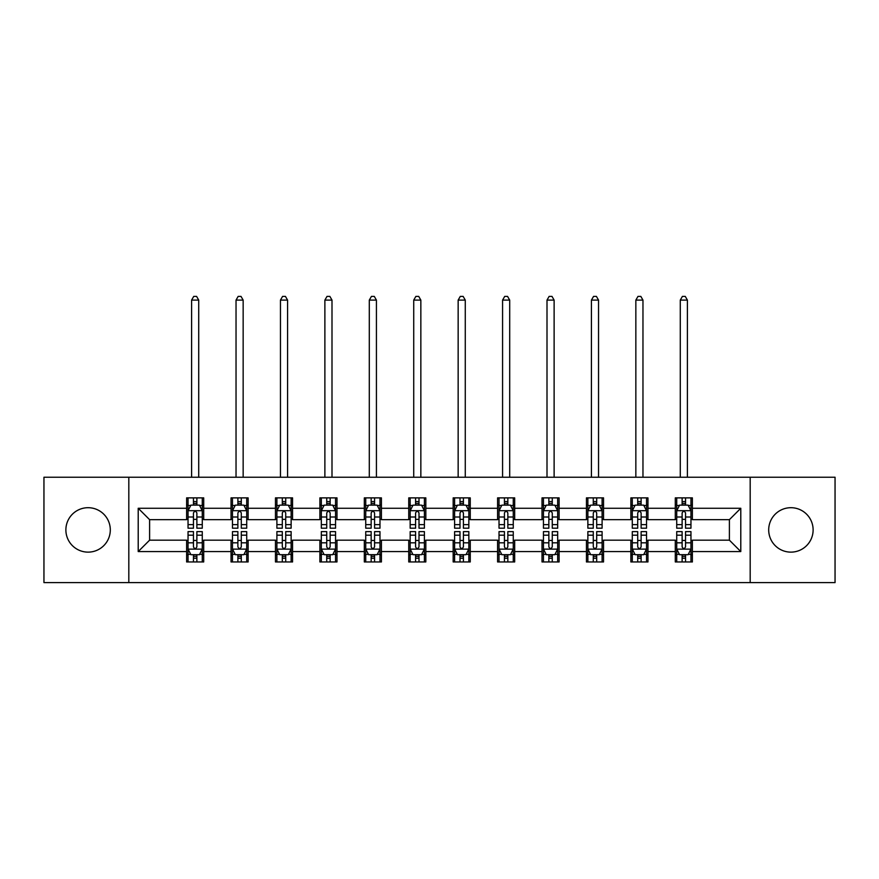 <?xml version="1.0" encoding="UTF-8"?>
<svg xmlns="http://www.w3.org/2000/svg" width="879" height="879" viewBox="0 0 879 879"><rect width="100%" height="100%" fill="white"/><g stroke="black" fill="none" stroke-linecap="round" stroke-linejoin="round"><path stroke-width="1.32" d="M790.913 507.699A22.217 22.217 0 0 0 768.696 529.916A22.217 22.217 0 0 0 790.913 552.133A22.217 22.217 0 0 0 813.119 529.916A22.217 22.217 0 0 0 790.913 507.699M88.087 507.699A22.217 22.217 0 0 0 65.881 529.916A22.217 22.217 0 0 0 88.087 552.133A22.217 22.217 0 0 0 110.304 529.916A22.217 22.217 0 0 0 88.087 507.699M750.183 582.601L835.05 582.601L835.05 477.231L750.183 477.231L750.183 582.601L128.817 582.601L128.817 477.231L43.95 477.231L43.95 582.601L128.817 582.601M750.183 477.231L128.817 477.231M692.377 508.271L692.377 497.877L675.292 497.877L675.292 508.271L647.955 508.271L647.955 497.877L630.869 497.877L630.869 508.271L603.532 508.271L603.532 497.877L586.447 497.877L586.447 508.271L559.11 508.271L559.11 497.877L542.013 497.877L542.013 508.271L514.676 508.271L514.676 497.877L497.591 497.877L497.591 508.271L470.254 508.271L470.254 497.877L453.168 497.877L453.168 508.271L425.832 508.271L425.832 497.877L408.746 497.877L408.746 508.271L381.409 508.271L381.409 497.877L364.324 497.877L364.324 508.271L336.987 508.271L336.987 497.877L319.89 497.877L319.89 508.271L292.553 508.271L292.553 497.877L275.468 497.877L275.468 508.271L248.131 508.271L248.131 497.877L231.045 497.877L231.045 508.271L203.708 508.271L203.708 497.877L186.623 497.877L186.623 508.271L138.212 508.271L138.212 551.562L149.606 540.167L186.623 540.167L186.623 561.956L203.708 561.956L203.708 540.167L231.045 540.167L231.045 561.956L248.131 561.956L248.131 540.167L275.468 540.167L275.468 561.956L292.553 561.956L292.553 540.167L319.89 540.167L319.89 561.956L336.987 561.956L336.987 540.167L364.324 540.167L364.324 561.956L381.409 561.956L381.409 540.167L408.746 540.167L408.746 561.956L425.832 561.956L425.832 540.167L453.168 540.167L453.168 561.956L470.254 561.956L470.254 540.167L497.591 540.167L497.591 561.956L514.676 561.956L514.676 540.167L542.013 540.167L542.013 561.956L559.11 561.956L559.11 540.167L586.447 540.167L586.447 561.956L603.532 561.956L603.532 540.167L630.869 540.167L630.869 561.956L647.955 561.956L647.955 540.167L675.292 540.167L675.292 561.956L692.377 561.956L692.377 540.167L729.394 540.167L729.394 519.665L692.377 519.665L692.377 508.271L740.788 508.271L740.788 551.562L692.377 551.562M675.292 551.562L647.955 551.562M630.869 551.562L603.532 551.562M586.447 551.562L559.11 551.562M542.013 551.562L514.676 551.562M497.591 551.562L470.254 551.562M453.168 551.562L425.832 551.562M408.746 551.562L381.409 551.562M364.324 551.562L336.987 551.562M319.89 551.562L292.553 551.562M275.468 551.562L248.131 551.562M231.045 551.562L203.708 551.562M186.623 551.562L138.212 551.562M675.292 508.271L675.292 519.665L647.955 519.665L647.955 508.271M630.869 508.271L630.869 519.665L603.532 519.665L603.532 508.271M586.447 508.271L586.447 519.665L559.11 519.665L559.11 508.271M542.013 508.271L542.013 519.665L514.676 519.665L514.676 508.271M497.591 508.271L497.591 519.665L470.254 519.665L470.254 508.271M453.168 508.271L453.168 519.665L425.832 519.665L425.832 508.271M408.746 508.271L408.746 519.665L381.409 519.665L381.409 508.271M364.324 508.271L364.324 519.665L336.987 519.665L336.987 508.271M319.89 508.271L319.89 519.665L292.553 519.665L292.553 508.271M275.468 508.271L275.468 519.665L248.131 519.665L248.131 508.271M231.045 508.271L231.045 519.665L203.708 519.665L203.708 508.271M186.623 508.271L186.623 519.665L149.606 519.665L138.212 508.271M149.606 519.665L149.606 540.167M740.788 551.562L729.394 540.167M729.394 519.665L740.788 508.271M186.623 504.996L188.04 504.996M193.457 504.996L196.874 504.996M202.28 504.996L203.708 504.996M186.623 519.379L188.04 519.379M193.457 519.379L196.874 519.379M202.28 519.379L203.708 519.379M186.623 540.453L188.04 540.453M193.457 540.453L196.874 540.453M202.28 540.453L203.708 540.453M186.623 554.836L188.04 554.836M193.457 554.836L196.874 554.836M202.28 554.836L203.708 554.836M231.045 540.453L232.474 540.453M237.879 540.453L241.296 540.453M246.713 540.453L248.131 540.453M231.045 554.836L232.474 554.836M237.879 554.836L241.296 554.836M246.713 554.836L248.131 554.836M231.045 504.996L232.474 504.996M237.879 504.996L241.296 504.996M246.713 504.996L248.131 504.996M231.045 519.379L232.474 519.379M237.879 519.379L241.296 519.379M246.713 519.379L248.131 519.379M275.468 540.453L276.896 540.453M282.302 540.453L285.719 540.453M291.136 540.453L292.553 540.453M275.468 554.836L276.896 554.836M282.302 554.836L285.719 554.836M291.136 554.836L292.553 554.836M275.468 504.996L276.896 504.996M282.302 504.996L285.719 504.996M291.136 504.996L292.553 504.996M275.468 519.379L276.896 519.379M282.302 519.379L285.719 519.379M291.136 519.379L292.553 519.379M319.89 540.453L321.318 540.453M326.735 540.453L330.152 540.453M335.558 540.453L336.987 540.453M319.89 554.836L321.318 554.836M326.735 554.836L330.152 554.836M335.558 554.836L336.987 554.836M319.89 504.996L321.318 504.996M326.735 504.996L330.152 504.996M335.558 504.996L336.987 504.996M319.89 519.379L321.318 519.379M326.735 519.379L330.152 519.379M335.558 519.379L336.987 519.379M364.324 540.453L365.741 540.453M371.158 540.453L374.575 540.453M379.981 540.453L381.409 540.453M364.324 554.836L365.741 554.836M371.158 554.836L374.575 554.836M379.981 554.836L381.409 554.836M364.324 504.996L365.741 504.996M371.158 504.996L374.575 504.996M379.981 504.996L381.409 504.996M364.324 519.379L365.741 519.379M371.158 519.379L374.575 519.379M379.981 519.379L381.409 519.379M408.746 540.453L410.163 540.453M415.58 540.453L418.997 540.453M424.403 540.453L425.832 540.453M408.746 554.836L410.163 554.836M415.58 554.836L418.997 554.836M424.403 554.836L425.832 554.836M408.746 504.996L410.163 504.996M415.58 504.996L418.997 504.996M424.403 504.996L425.832 504.996M408.746 519.379L410.163 519.379M415.58 519.379L418.997 519.379M424.403 519.379L425.832 519.379M453.168 540.453L454.597 540.453M460.003 540.453L463.42 540.453M468.837 540.453L470.254 540.453M453.168 554.836L454.597 554.836M460.003 554.836L463.42 554.836M468.837 554.836L470.254 554.836M453.168 504.996L454.597 504.996M460.003 504.996L463.42 504.996M468.837 504.996L470.254 504.996M453.168 519.379L454.597 519.379M460.003 519.379L463.42 519.379M468.837 519.379L470.254 519.379M497.591 540.453L499.019 540.453M504.425 540.453L507.842 540.453M513.259 540.453L514.676 540.453M497.591 554.836L499.019 554.836M504.425 554.836L507.842 554.836M513.259 554.836L514.676 554.836M497.591 504.996L499.019 504.996M504.425 504.996L507.842 504.996M513.259 504.996L514.676 504.996M497.591 519.379L499.019 519.379M504.425 519.379L507.842 519.379M513.259 519.379L514.676 519.379M542.013 540.453L543.442 540.453M548.848 540.453L552.265 540.453M557.682 540.453L559.11 540.453M542.013 554.836L543.442 554.836M548.848 554.836L552.265 554.836M557.682 554.836L559.11 554.836M542.013 504.996L543.442 504.996M548.848 504.996L552.265 504.996M557.682 504.996L559.11 504.996M542.013 519.379L543.442 519.379M548.848 519.379L552.265 519.379M557.682 519.379L559.11 519.379M586.447 540.453L587.864 540.453M593.281 540.453L596.698 540.453M602.104 540.453L603.532 540.453M586.447 554.836L587.864 554.836M593.281 554.836L596.698 554.836M602.104 554.836L603.532 554.836M586.447 504.996L587.864 504.996M593.281 504.996L596.698 504.996M602.104 504.996L603.532 504.996M586.447 519.379L587.864 519.379M593.281 519.379L596.698 519.379M602.104 519.379L603.532 519.379M630.869 540.453L632.287 540.453M637.704 540.453L641.121 540.453M646.526 540.453L647.955 540.453M630.869 554.836L632.287 554.836M637.704 554.836L641.121 554.836M646.526 554.836L647.955 554.836M630.869 504.996L632.287 504.996M637.704 504.996L641.121 504.996M646.526 504.996L647.955 504.996M630.869 519.379L632.287 519.379M637.704 519.379L641.121 519.379M646.526 519.379L647.955 519.379M675.292 540.453L676.72 540.453M682.126 540.453L685.543 540.453M690.96 540.453L692.377 540.453M675.292 554.836L676.72 554.836M682.126 554.836L685.543 554.836M690.96 554.836L692.377 554.836M675.292 504.996L676.72 504.996M682.126 504.996L685.543 504.996M690.96 504.996L692.377 504.996M675.292 519.379L676.72 519.379M682.126 519.379L685.543 519.379M690.96 519.379L692.377 519.379M196.874 501.579L193.457 501.579M202.28 524.642L196.874 524.642L196.874 528.202L202.28 528.202L202.28 510.831L199.434 505.139L190.897 505.139L188.04 510.831L188.04 528.202L193.457 528.202L193.457 524.642L188.04 524.642M188.04 510.831L188.04 497.877M202.28 510.831L202.28 497.877M193.457 505.139L193.457 497.877M196.874 497.877L196.874 505.139M196.874 524.642L196.874 512.973C195.731 510.776 194.6 510.776 193.457 512.973L193.457 524.642M198.72 477.231L198.72 300.102L191.6 300.102L191.6 477.231M191.6 300.102L193.743 296.399L196.588 296.399L198.72 300.102M193.457 558.253L196.874 558.253M188.04 535.19L193.457 535.19L193.457 531.619L188.04 531.619L188.04 548.99L190.897 554.693L199.434 554.693L202.28 548.99L202.28 531.619L196.874 531.619L196.874 535.19L202.28 535.19M202.28 548.99L202.28 561.956M188.04 548.99L188.04 561.956M196.874 554.693L196.874 561.956M193.457 561.956L193.457 554.693M193.457 535.19L193.457 546.859C194.589 549.056 195.731 549.056 196.874 546.859L196.874 535.19M241.296 501.579L237.879 501.579M246.713 524.642L241.296 524.642L241.296 528.202L246.713 528.202L246.713 510.831L243.857 505.139L235.319 505.139L232.474 510.831L232.474 528.202L237.879 528.202L237.879 524.642L232.474 524.642M232.474 510.831L232.474 497.877M246.713 510.831L246.713 497.877M237.879 505.139L237.879 497.877M241.296 497.877L241.296 505.139M241.296 524.642L241.296 512.973C240.165 510.776 239.022 510.776 237.879 512.973L237.879 524.642M243.153 477.231L243.153 300.102L236.033 300.102L236.033 477.231M236.033 300.102L238.165 296.399L241.011 296.399L243.153 300.102M285.719 501.579L282.302 501.579M291.136 524.642L285.719 524.642L285.719 528.202L291.136 528.202L291.136 510.831L288.29 505.139L279.742 505.139L276.896 510.831L276.896 528.202L282.302 528.202L282.302 524.642L276.896 524.642M276.896 510.831L276.896 497.877M291.136 510.831L291.136 497.877M282.302 505.139L282.302 497.877M285.719 497.877L285.719 505.139M285.719 524.642L285.719 512.973C284.587 510.776 283.445 510.776 282.302 512.973L282.302 524.642M287.576 477.231L287.576 300.102L280.456 300.102L280.456 477.231M280.456 300.102L282.588 296.399L285.433 296.399L287.576 300.102M237.879 558.253L241.296 558.253M232.474 535.19L237.879 535.19L237.879 531.619L232.474 531.619L232.474 548.99L235.319 554.693L243.857 554.693L246.713 548.99L246.713 531.619L241.296 531.619L241.296 535.19L246.713 535.19M246.713 548.99L246.713 561.956M232.474 548.99L232.474 561.956M241.296 554.693L241.296 561.956M237.879 561.956L237.879 554.693M237.879 535.19L237.879 546.859C239.022 549.056 240.154 549.056 241.296 546.859L241.296 535.19M282.302 558.253L285.719 558.253M276.896 535.19L282.302 535.19L282.302 531.619L276.896 531.619L276.896 548.99L279.742 554.693L288.29 554.693L291.136 548.99L291.136 531.619L285.719 531.619L285.719 535.19L291.136 535.19M291.136 548.99L291.136 561.956M276.896 548.99L276.896 561.956M285.719 554.693L285.719 561.956M282.302 561.956L282.302 554.693M282.302 535.19L282.302 546.859C283.445 549.056 284.587 549.056 285.719 546.859L285.719 535.19M330.152 501.579L326.735 501.579M335.558 524.642L330.152 524.642L330.152 528.202L335.558 528.202L335.558 510.831L332.712 505.139L324.164 505.139L321.318 510.831L321.318 528.202L326.735 528.202L326.735 524.642L321.318 524.642M321.318 510.831L321.318 497.877M335.558 510.831L335.558 497.877M326.735 505.139L326.735 497.877M330.152 497.877L330.152 505.139M330.152 524.642L330.152 512.973C329.01 510.776 327.867 510.776 326.735 512.973L326.735 524.642M331.998 477.231L331.998 300.102L324.878 300.102L324.878 477.231M324.878 300.102L327.01 296.399L329.867 296.399L331.998 300.102M374.575 501.579L371.158 501.579M379.981 524.642L374.575 524.642L374.575 528.202L379.981 528.202L379.981 510.831L377.135 505.139L368.587 505.139L365.741 510.831L365.741 528.202L371.158 528.202L371.158 524.642L365.741 524.642M365.741 510.831L365.741 497.877M379.981 510.831L379.981 497.877M371.158 505.139L371.158 497.877M374.575 497.877L374.575 505.139M374.575 524.642L374.575 512.973C373.432 510.776 372.3 510.776 371.158 512.973L371.158 524.642M376.421 477.231L376.421 300.102L369.301 300.102L369.301 477.231M369.301 300.102L371.443 296.399L374.289 296.399L376.421 300.102M418.997 501.579L415.58 501.579M424.403 524.642L418.997 524.642L418.997 528.202L424.403 528.202L424.403 510.831L421.557 505.139L413.02 505.139L410.163 510.831L410.163 528.202L415.58 528.202L415.58 524.642L410.163 524.642M410.163 510.831L410.163 497.877M424.403 510.831L424.403 497.877M415.58 505.139L415.58 497.877M418.997 497.877L418.997 505.139M418.997 524.642L418.997 512.973C417.855 510.776 416.723 510.776 415.58 512.973L415.58 524.642M420.843 477.231L420.843 300.102L413.723 300.102L413.723 477.231M413.723 300.102L415.866 296.399L418.712 296.399L420.843 300.102M326.735 558.253L330.152 558.253M321.318 535.19L326.735 535.19L326.735 531.619L321.318 531.619L321.318 548.99L324.164 554.693L332.712 554.693L335.558 548.99L335.558 531.619L330.152 531.619L330.152 535.19L335.558 535.19M335.558 548.99L335.558 561.956M321.318 548.99L321.318 561.956M330.152 554.693L330.152 561.956M326.735 561.956L326.735 554.693M326.735 535.19L326.735 546.859C327.867 549.056 329.01 549.056 330.152 546.859L330.152 535.19M371.158 558.253L374.575 558.253M365.741 535.19L371.158 535.19L371.158 531.619L365.741 531.619L365.741 548.99L368.587 554.693L377.135 554.693L379.981 548.99L379.981 531.619L374.575 531.619L374.575 535.19L379.981 535.19M379.981 548.99L379.981 561.956M365.741 548.99L365.741 561.956M374.575 554.693L374.575 561.956M371.158 561.956L371.158 554.693M371.158 535.19L371.158 546.859C372.289 549.056 373.432 549.056 374.575 546.859L374.575 535.19M415.58 558.253L418.997 558.253M410.163 535.19L415.58 535.19L415.58 531.619L410.163 531.619L410.163 548.99L413.02 554.693L421.557 554.693L424.403 548.99L424.403 531.619L418.997 531.619L418.997 535.19L424.403 535.19M424.403 548.99L424.403 561.956M410.163 548.99L410.163 561.956M418.997 554.693L418.997 561.956M415.58 561.956L415.58 554.693M415.58 535.19L415.58 546.859C416.712 549.056 417.855 549.056 418.997 546.859L418.997 535.19M463.42 501.579L460.003 501.579M468.837 524.642L463.42 524.642L463.42 528.202L468.837 528.202L468.837 510.831L465.98 505.139L457.443 505.139L454.597 510.831L454.597 528.202L460.003 528.202L460.003 524.642L454.597 524.642M454.597 510.831L454.597 497.877M468.837 510.831L468.837 497.877M460.003 505.139L460.003 497.877M463.42 497.877L463.42 505.139M463.42 524.642L463.42 512.973C462.288 510.776 461.145 510.776 460.003 512.973L460.003 524.642M465.277 477.231L465.277 300.102L458.157 300.102L458.157 477.231M458.157 300.102L460.288 296.399L463.134 296.399L465.277 300.102M460.003 558.253L463.42 558.253M454.597 535.19L460.003 535.19L460.003 531.619L454.597 531.619L454.597 548.99L457.443 554.693L465.98 554.693L468.837 548.99L468.837 531.619L463.42 531.619L463.42 535.19L468.837 535.19M468.837 548.99L468.837 561.956M454.597 548.99L454.597 561.956M463.42 554.693L463.42 561.956M460.003 561.956L460.003 554.693M460.003 535.19L460.003 546.859C461.145 549.056 462.277 549.056 463.42 546.859L463.42 535.19M507.842 501.579L504.425 501.579M513.259 524.642L507.842 524.642L507.842 528.202L513.259 528.202L513.259 510.831L510.413 505.139L501.865 505.139L499.019 510.831L499.019 528.202L504.425 528.202L504.425 524.642L499.019 524.642M499.019 510.831L499.019 497.877M513.259 510.831L513.259 497.877M504.425 505.139L504.425 497.877M507.842 497.877L507.842 505.139M507.842 524.642L507.842 512.973C506.711 510.776 505.568 510.776 504.425 512.973L504.425 524.642M509.699 477.231L509.699 300.102L502.579 300.102L502.579 477.231M502.579 300.102L504.711 296.399L507.557 296.399L509.699 300.102M504.425 558.253L507.842 558.253M499.019 535.19L504.425 535.19L504.425 531.619L499.019 531.619L499.019 548.99L501.865 554.693L510.413 554.693L513.259 548.99L513.259 531.619L507.842 531.619L507.842 535.19L513.259 535.19M513.259 548.99L513.259 561.956M499.019 548.99L499.019 561.956M507.842 554.693L507.842 561.956M504.425 561.956L504.425 554.693M504.425 535.19L504.425 546.859C505.568 549.056 506.7 549.056 507.842 546.859L507.842 535.19M552.265 501.579L548.848 501.579M557.682 524.642L552.265 524.642L552.265 528.202L557.682 528.202L557.682 510.831L554.836 505.139L546.288 505.139L543.442 510.831L543.442 528.202L548.848 528.202L548.848 524.642L543.442 524.642M543.442 510.831L543.442 497.877M557.682 510.831L557.682 497.877M548.848 505.139L548.848 497.877M552.265 497.877L552.265 505.139M552.265 524.642L552.265 512.973C551.133 510.776 549.99 510.776 548.848 512.973L548.848 524.642M554.122 477.231L554.122 300.102L547.002 300.102L547.002 477.231M547.002 300.102L549.133 296.399L551.99 296.399L554.122 300.102M548.848 558.253L552.265 558.253M543.442 535.19L548.848 535.19L548.848 531.619L543.442 531.619L543.442 548.99L546.288 554.693L554.836 554.693L557.682 548.99L557.682 531.619L552.265 531.619L552.265 535.19L557.682 535.19M557.682 548.99L557.682 561.956M543.442 548.99L543.442 561.956M552.265 554.693L552.265 561.956M548.848 561.956L548.848 554.693M548.848 535.19L548.848 546.859C549.99 549.056 551.133 549.056 552.265 546.859L552.265 535.19M596.698 501.579L593.281 501.579M602.104 524.642L596.698 524.642L596.698 528.202L602.104 528.202L602.104 510.831L599.258 505.139L590.71 505.139L587.864 510.831L587.864 528.202L593.281 528.202L593.281 524.642L587.864 524.642M587.864 510.831L587.864 497.877M602.104 510.831L602.104 497.877M593.281 505.139L593.281 497.877M596.698 497.877L596.698 505.139M596.698 524.642L596.698 512.973C595.555 510.776 594.413 510.776 593.281 512.973L593.281 524.642M598.544 477.231L598.544 300.102L591.424 300.102L591.424 477.231M591.424 300.102L593.567 296.399L596.412 296.399L598.544 300.102M593.281 558.253L596.698 558.253M587.864 535.19L593.281 535.19L593.281 531.619L587.864 531.619L587.864 548.99L590.71 554.693L599.258 554.693L602.104 548.99L602.104 531.619L596.698 531.619L596.698 535.19L602.104 535.19M602.104 548.99L602.104 561.956M587.864 548.99L587.864 561.956M596.698 554.693L596.698 561.956M593.281 561.956L593.281 554.693M593.281 535.19L593.281 546.859C594.413 549.056 595.555 549.056 596.698 546.859L596.698 535.19M641.121 501.579L637.704 501.579M646.526 524.642L641.121 524.642L641.121 528.202L646.526 528.202L646.526 510.831L643.681 505.139L635.143 505.139L632.287 510.831L632.287 528.202L637.704 528.202L637.704 524.642L632.287 524.642M632.287 510.831L632.287 497.877M646.526 510.831L646.526 497.877M637.704 505.139L637.704 497.877M641.121 497.877L641.121 505.139M641.121 524.642L641.121 512.973C639.978 510.776 638.846 510.776 637.704 512.973L637.704 524.642M642.967 477.231L642.967 300.102L635.847 300.102L635.847 477.231M635.847 300.102L637.989 296.399L640.835 296.399L642.967 300.102M637.704 558.253L641.121 558.253M632.287 535.19L637.704 535.19L637.704 531.619L632.287 531.619L632.287 548.99L635.143 554.693L643.681 554.693L646.526 548.99L646.526 531.619L641.121 531.619L641.121 535.19L646.526 535.19M646.526 548.99L646.526 561.956M632.287 548.99L632.287 561.956M641.121 554.693L641.121 561.956M637.704 561.956L637.704 554.693M637.704 535.19L637.704 546.859C638.835 549.056 639.978 549.056 641.121 546.859L641.121 535.19M685.543 501.579L682.126 501.579M690.96 524.642L685.543 524.642L685.543 528.202L690.96 528.202L690.96 510.831L688.103 505.139L679.566 505.139L676.72 510.831L676.72 528.202L682.126 528.202L682.126 524.642L676.72 524.642M676.72 510.831L676.72 497.877M690.96 510.831L690.96 497.877M682.126 505.139L682.126 497.877M685.543 497.877L685.543 505.139M685.543 524.642L685.543 512.973C684.411 510.776 683.269 510.776 682.126 512.973L682.126 524.642M687.4 477.231L687.4 300.102L680.28 300.102L680.28 477.231M680.28 300.102L682.412 296.399L685.257 296.399L687.4 300.102M682.126 558.253L685.543 558.253M676.72 535.19L682.126 535.19L682.126 531.619L676.72 531.619L676.72 548.99L679.566 554.693L688.103 554.693L690.96 548.99L690.96 531.619L685.543 531.619L685.543 535.19L690.96 535.19M690.96 548.99L690.96 561.956M676.72 548.99L676.72 561.956M685.543 554.693L685.543 561.956M682.126 561.956L682.126 554.693M682.126 535.19L682.126 546.859C683.269 549.056 684.4 549.056 685.543 546.859L685.543 535.19M202.214 510.688L188.117 510.688M188.04 505.48L190.721 505.48M199.61 505.48L202.28 505.48M193.457 517.006L188.04 517.006M202.28 517.006L196.874 517.006M196.874 503.392L193.457 503.392M188.117 549.133L202.214 549.133M202.28 554.352L199.61 554.352M190.721 554.352L188.04 554.352M196.874 542.826L202.28 542.826M188.04 542.826L193.457 542.826M193.457 556.44L196.874 556.44M246.636 510.688L232.539 510.688M232.474 505.48L235.143 505.48M244.032 505.48L246.713 505.48M237.879 517.006L232.474 517.006M246.713 517.006L241.296 517.006M241.296 503.392L237.879 503.392M291.059 510.688L276.962 510.688M276.896 505.48L279.566 505.48M288.455 505.48L291.136 505.48M282.302 517.006L276.896 517.006M291.136 517.006L285.719 517.006M285.719 503.392L282.302 503.392M232.539 549.133L246.636 549.133M246.713 554.352L244.032 554.352M235.143 554.352L232.474 554.352M241.296 542.826L246.713 542.826M232.474 542.826L237.879 542.826M237.879 556.44L241.296 556.44M276.962 549.133L291.059 549.133M291.136 554.352L288.455 554.352M279.566 554.352L276.896 554.352M285.719 542.826L291.136 542.826M276.896 542.826L282.302 542.826M282.302 556.44L285.719 556.44M335.481 510.688L321.395 510.688M321.318 505.48L323.999 505.48M332.877 505.48L335.558 505.48M326.735 517.006L321.318 517.006M335.558 517.006L330.152 517.006M330.152 503.392L326.735 503.392M379.915 510.688L365.818 510.688M365.741 505.48L368.422 505.48M377.311 505.48L379.981 505.48M371.158 517.006L365.741 517.006M379.981 517.006L374.575 517.006M374.575 503.392L371.158 503.392M424.337 510.688L410.24 510.688M410.163 505.48L412.844 505.48M421.733 505.48L424.403 505.48M415.58 517.006L410.163 517.006M424.403 517.006L418.997 517.006M418.997 503.392L415.58 503.392M321.395 549.133L335.481 549.133M335.558 554.352L332.877 554.352M323.999 554.352L321.318 554.352M330.152 542.826L335.558 542.826M321.318 542.826L326.735 542.826M326.735 556.44L330.152 556.44M365.818 549.133L379.915 549.133M379.981 554.352L377.311 554.352M368.422 554.352L365.741 554.352M374.575 542.826L379.981 542.826M365.741 542.826L371.158 542.826M371.158 556.44L374.575 556.44M410.24 549.133L424.337 549.133M424.403 554.352L421.733 554.352M412.844 554.352L410.163 554.352M418.997 542.826L424.403 542.826M410.163 542.826L415.58 542.826M415.58 556.44L418.997 556.44M468.76 510.688L454.663 510.688M454.597 505.48L457.267 505.48M466.156 505.48L468.837 505.48M460.003 517.006L454.597 517.006M468.837 517.006L463.42 517.006M463.42 503.392L460.003 503.392M454.663 549.133L468.76 549.133M468.837 554.352L466.156 554.352M457.267 554.352L454.597 554.352M463.42 542.826L468.837 542.826M454.597 542.826L460.003 542.826M460.003 556.44L463.42 556.44M513.182 510.688L499.085 510.688M499.019 505.48L501.689 505.48M510.578 505.48L513.259 505.48M504.425 517.006L499.019 517.006M513.259 517.006L507.842 517.006M507.842 503.392L504.425 503.392M499.085 549.133L513.182 549.133M513.259 554.352L510.578 554.352M501.689 554.352L499.019 554.352M507.842 542.826L513.259 542.826M499.019 542.826L504.425 542.826M504.425 556.44L507.842 556.44M557.605 510.688L543.519 510.688M543.442 505.48L546.123 505.48M555.001 505.48L557.682 505.48M548.848 517.006L543.442 517.006M557.682 517.006L552.265 517.006M552.265 503.392L548.848 503.392M543.519 549.133L557.605 549.133M557.682 554.352L555.001 554.352M546.123 554.352L543.442 554.352M552.265 542.826L557.682 542.826M543.442 542.826L548.848 542.826M548.848 556.44L552.265 556.44M602.038 510.688L587.941 510.688M587.864 505.48L590.545 505.48M599.434 505.48L602.104 505.48M593.281 517.006L587.864 517.006M602.104 517.006L596.698 517.006M596.698 503.392L593.281 503.392M587.941 549.133L602.038 549.133M602.104 554.352L599.434 554.352M590.545 554.352L587.864 554.352M596.698 542.826L602.104 542.826M587.864 542.826L593.281 542.826M593.281 556.44L596.698 556.44M646.461 510.688L632.364 510.688M632.287 505.48L634.968 505.48M643.857 505.48L646.526 505.48M637.704 517.006L632.287 517.006M646.526 517.006L641.121 517.006M641.121 503.392L637.704 503.392M632.364 549.133L646.461 549.133M646.526 554.352L643.857 554.352M634.968 554.352L632.287 554.352M641.121 542.826L646.526 542.826M632.287 542.826L637.704 542.826M637.704 556.44L641.121 556.44M690.883 510.688L676.786 510.688M676.72 505.48L679.39 505.48M688.279 505.48L690.96 505.48M682.126 517.006L676.72 517.006M690.96 517.006L685.543 517.006M685.543 503.392L682.126 503.392M676.786 549.133L690.883 549.133M690.96 554.352L688.279 554.352M679.39 554.352L676.72 554.352M685.543 542.826L690.96 542.826M676.72 542.826L682.126 542.826M682.126 556.44L685.543 556.44"/></g></svg>
